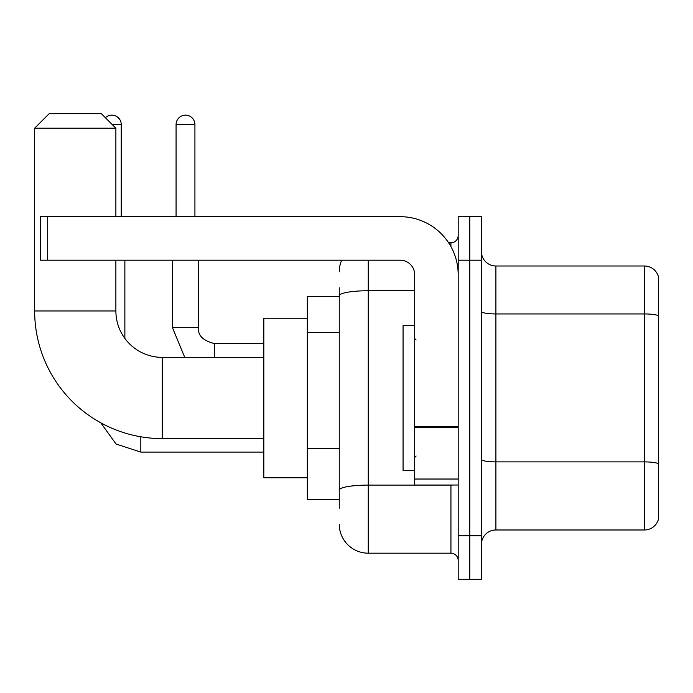 <?xml version="1.0" encoding="UTF-8"?>
<svg xmlns="http://www.w3.org/2000/svg" width="693" height="693" viewBox="0 0 693 693"><rect width="100%" height="100%" fill="white"/><g stroke="black" fill="none" stroke-linecap="round" stroke-linejoin="round"><path stroke-width="1.04" d="M339.249 296.457L307.337 296.457L307.337 499.523L339.249 499.523M339.249 508.229L339.249 287.76M458.186 535.784L458.186 579.296L469.793 579.296L469.793 535.784L469.793 579.296L481.392 579.296L481.392 535.784L469.793 535.784L469.793 260.196L469.793 535.784L458.186 535.784L458.186 260.196L469.793 260.196L469.793 216.684L469.793 260.196L481.392 260.196L481.392 535.784M481.392 260.196L481.392 216.684L458.186 216.684L458.186 260.196M368.26 260.196L368.26 553.187L450.935 553.187L450.935 485.022M448.622 242.793L450.935 242.793A7.251 7.251 0 0 0 458.186 235.542M339.249 323.718L339.249 295.772A29.011 5.042 180 0 1 368.26 290.739L414.674 290.739M458.186 560.446A7.251 7.251 0 0 0 450.935 553.187M339.249 271.803A29.011 29.011 0 0 1 341.666 260.196M368.26 553.187A29.011 29.011 0 0 1 339.249 524.185M481.392 544.49A14.501 14.501 0 0 1 495.902 529.98L644.429 529.98L644.429 265.999L495.902 265.999A14.501 14.501 0 0 1 481.392 251.498A14.501 14.501 0 0 0 495.902 265.999L495.902 529.98M658.35 276.446A14.501 14.501 0 0 0 644.429 265.999A14.501 14.501 0 0 1 658.35 276.446L658.35 519.542A14.501 14.501 0 0 1 644.429 529.98M263.825 438.608L162.292 438.608A127.642 127.642 0 0 1 34.65 310.966L34.65 128.205L49.151 113.704L101.369 113.704L115.878 128.205L34.65 128.205M162.292 438.608L162.292 357.38A46.414 46.414 0 0 1 115.878 310.966L115.878 260.196M115.878 216.684L115.878 128.205M307.337 318.217L263.825 318.217L263.825 477.763L307.337 477.763M105.371 117.697A9.425 9.425 0 0 1 121.24 124.575L121.24 216.684M124.87 338.418L124.87 260.196M176.074 216.684L176.074 124.575A9.425 9.425 0 0 1 185.499 115.151A9.425 9.425 0 0 1 194.924 124.575L194.924 216.684M458.186 485.022L414.674 485.022L414.674 426.368L458.186 426.368M458.186 274.705A58.021 58.021 0 0 0 400.164 216.684L47.704 216.684L47.704 260.196L400.164 260.196A14.501 14.501 0 0 1 414.674 274.705L414.674 426.368M47.704 260.196L40.454 260.196L40.454 216.684L47.704 216.684M414.674 325.467L403.066 325.467L403.066 470.512L414.674 470.512M339.249 332.415L307.337 332.415M339.249 448.458L307.337 448.458M453.456 485.022A7.251 1.256 0 0 1 450.935 485.1L368.26 485.1A29.011 5.042 180 0 0 339.249 490.133M450.935 246.613L450.935 242.793M658.35 315.757A14.501 2.521 180 0 0 644.429 313.946L495.902 313.946A14.501 2.521 0 0 1 481.392 311.426M658.35 463.704A14.501 2.521 180 0 0 644.429 461.893L495.902 461.893A14.501 2.521 -0 0 1 481.392 459.372M34.65 310.966L115.878 310.966M140.826 436.789L140.826 452.096L116.086 444.048L100.745 422.782L116.086 444.048L140.826 452.096L116.086 444.048L100.745 422.782L116.086 444.048L140.826 452.096L116.086 444.048L100.745 422.782L116.086 444.048L140.826 452.096L116.086 444.048L100.745 422.782M112.249 124.575L121.24 124.575M172.444 260.196L172.444 327.642L184.754 357.38L172.444 327.642L184.754 357.38L172.444 327.642L184.754 357.38L172.444 327.642L184.754 357.38L172.444 327.642L198.527 327.642C197.678 335.377 202.997 340.696 214.509 343.598L214.509 357.38M176.074 124.575L194.924 124.575M214.509 343.624L214.509 343.598C202.997 340.696 197.678 335.377 198.553 327.642C197.678 335.377 202.997 340.696 214.509 343.598C202.997 340.696 197.678 335.377 198.553 327.642C197.678 335.377 202.997 340.696 214.509 343.598C202.997 340.696 197.678 335.377 198.553 327.642C197.678 335.377 202.997 340.696 214.509 343.598C202.997 340.696 197.678 335.377 198.553 327.642L198.553 260.196M458.186 427.624L414.674 427.624M414.674 479.028L458.186 479.028M263.825 357.38L162.292 357.38M263.825 452.096L140.826 452.096M263.825 343.598L214.509 343.598M416.121 339.977L414.674 338.522M416.121 456.011L414.674 457.458"/></g></svg>
